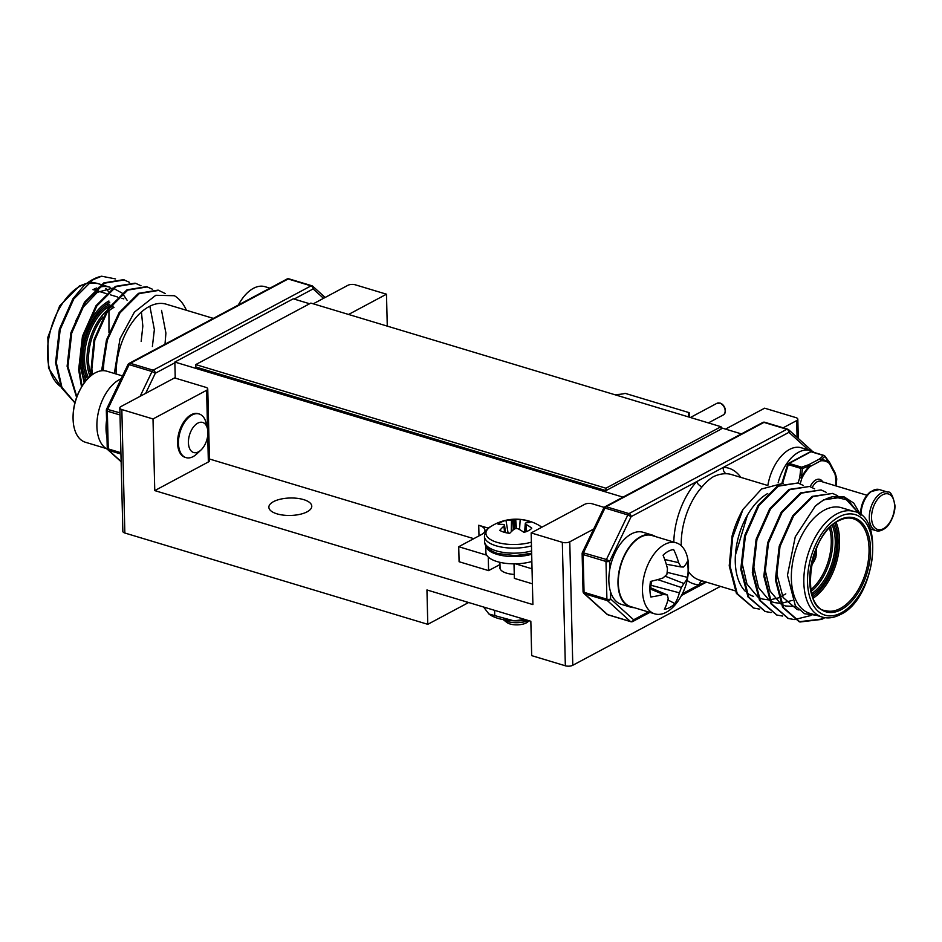 <?xml version="1.0" encoding="UTF-8"?>
<svg xmlns="http://www.w3.org/2000/svg" width="942" height="942" viewBox="0 0 942 942"><rect width="100%" height="100%" fill="white"/><g stroke="black" fill="none" stroke-linecap="round" stroke-linejoin="round"><path stroke-width="1.41" d="M121.165 378.778A37.633 21.607 106.8 0 0 97.968 414.221A37.633 21.607 106.8 0 0 107.588 449.334M106.564 420.285A37.633 21.607 106.8 0 0 106.988 437.382M269.918 288.17L264.985 286.686A37.103 21.301 106.8 0 0 253.445 288.323A37.103 21.301 106.8 0 0 242.176 298.838A37.103 21.301 106.8 0 0 238.385 305.008M634.096 607.637A37.633 21.607 -73.2 0 1 630.481 607.095A37.633 21.607 -73.2 0 1 620.66 564.823A37.633 21.607 -73.2 0 1 652.205 535.032A37.633 21.607 -73.2 0 1 655.514 536.587M630.481 607.095L621.343 604.34A37.633 21.607 -73.2 0 1 611.523 562.068A37.633 21.607 -73.2 0 1 643.068 532.277L652.205 535.032M824.332 510.14A55.131 31.651 106.8 0 0 792.198 565.224A55.131 31.651 106.8 0 0 809.661 613.277L822.131 617.034A55.131 31.651 -73.2 0 1 804.668 568.98A55.131 31.651 -73.2 0 1 836.802 513.908A55.131 31.651 -73.2 0 1 853.947 511.471L841.477 507.714A55.131 31.651 106.8 0 0 824.332 510.14M783.355 483.246L761.56 489.004L743.038 509.339A66.258 38.033 106.8 0 0 732.111 535.916L729.214 565.812L736.42 593.413L753.553 607.99M759.511 609.097L753.812 608.073L737.256 593.66L730.05 566.06L732.688 537.246L743.038 509.339M771.051 612.583L765.351 611.546L748.796 597.146L741.589 569.533L745.393 536.045L758.934 505.56L778.327 486.19L797.98 482.987L803.102 485.354M782.59 616.056L776.891 615.032L760.347 600.619L753.129 573.019L756.944 539.53L770.485 509.045L789.879 489.663L809.531 486.461L814.653 488.839M794.141 619.542L788.43 618.505L771.887 604.105L764.68 576.492L768.484 543.004L782.025 512.519L801.418 493.149L821.071 489.934L826.193 492.313M811.086 615.444L794.589 619.565M824.874 617.658L821.695 619.4L799.982 621.991L783.426 607.578L776.22 579.978L780.023 546.478L793.564 516.004L812.958 496.622L832.61 493.42L837.732 495.798M858.857 513.708L848.071 500.072L832.999 496.658L844.15 496.893L853.793 503.099L860.705 515.003M798.981 609.969L797.026 609.474L783.096 597.44L776.938 574.42L778.504 552.789M795.872 606.53L785.487 605.989L781.825 604.458M780.847 603.904L770.05 591.046L765.399 570.946L766.965 549.316M792.234 600.384L781.342 603.398M780.635 603.422L773.947 602.515L770.273 600.972M769.308 600.419L758.51 587.561L753.859 567.461L755.413 545.83M785.805 593.86L779.199 597.593M778.528 597.876L769.802 599.913M769.096 599.948L762.396 599.03L758.734 597.499M757.768 596.945L746.959 584.087L742.308 563.987L743.874 542.356M832.999 496.658A66.258 38.033 106.8 0 0 824.085 499.978A66.258 38.033 106.8 0 0 815.242 506.148L795.26 536.822L787.465 575.197L795.378 605.847L804.586 613.737L816.09 615.22M815.242 506.148L823.673 499.849L844.15 496.893M843.738 496.775L859.693 514.261M823.909 617.481L820.859 619.153L799.146 621.732L782.602 607.331L775.384 579.73L779.199 546.23L792.74 515.757L812.134 496.375L832.61 493.42M788.183 618.423L771.051 603.857L763.844 576.245L767.648 542.757L781.189 512.271L800.582 492.89L821.059 489.934M776.632 614.949L759.511 600.372L752.305 572.771L756.108 539.271L769.649 508.798L789.043 489.416L809.519 486.461M765.092 611.464L747.972 596.898L740.765 569.286L744.569 535.798L758.11 505.312L777.503 485.931L797.98 482.975M767.73 485.483L731.357 474.521A55.131 31.651 106.8 0 0 726.494 473.744C722.22 473.59 717.851 474.58 713.377 476.699C709.42 479.078 705.664 482.434 702.096 486.778A55.131 31.651 106.8 0 0 681.254 545.748M673.801 542.097A60.429 34.689 -73.2 0 1 696.656 481.633A5.299 2.755 -138 0 0 702.096 486.778M608.344 614.832A2.649 1.519 -73.2 0 1 607.931 614.796L630.787 621.696A2.649 2.649 0 0 0 632.8 621.496A2.649 1.884 -118.1 0 1 631.611 621.579A2.649 1.519 -73.2 0 1 630.787 621.696A2.649 1.519 -73.2 0 1 630.433 621.484L607.437 600.655A2.649 1.519 -73.2 0 1 606.907 599.206L605.989 561.456A2.649 1.072 -1.4 0 0 609.709 561.208L606.424 559.489L627.831 514.933L631.116 516.652L723.409 467.35A60.429 34.689 -73.2 0 1 740.801 477.37M726.494 473.744A5.299 4.286 91.6 0 1 723.409 467.35L788.949 432.331A2.649 2.096 -47.8 0 0 787.995 429.364A2.649 1.519 -73.2 0 0 787.642 429.163L764.786 422.275A2.649 2.649 0 0 0 762.773 422.475L604.929 506.808A2.649 2.649 0 0 0 603.787 507.997L582.392 552.542L606.424 559.489A2.649 1.519 -73.2 0 0 605.989 561.456L583.133 554.567A2.649 1.519 -73.2 0 1 583.569 552.601L604.976 508.044L603.787 507.997M705.864 581.991L699.176 584.758A5.299 4.286 91.6 0 1 702.249 580.908M767.73 493.514A55.131 31.651 106.8 0 0 737.527 540.649A55.131 31.651 106.8 0 0 745.275 591.282M746.464 592.388A55.131 31.651 106.8 0 0 753.565 596.368M582.392 552.542A2.649 2.649 0 0 0 582.132 553.755L583.051 591.505A2.649 2.649 0 0 0 583.922 593.401A2.649 2.096 -47.8 0 0 584.582 593.766A2.649 1.519 -73.2 0 1 584.052 592.318L606.907 599.206A2.649 1.072 -1.4 0 0 610.628 598.959L633.636 619.777L648.343 611.923M583.922 593.401L606.919 614.231A2.649 2.096 -47.8 0 0 607.578 614.596L630.433 621.484A2.649 2.096 -47.8 0 0 633.636 619.777A2.649 1.884 -118.1 0 1 632.8 621.496L649.85 612.382M606.919 614.231A2.649 2.649 0 0 0 607.931 614.796A2.649 1.519 -73.2 0 1 607.578 614.596L584.582 593.766L607.437 600.655A2.649 2.096 -47.8 0 0 610.628 598.959L610.451 591.458M812.075 451.171A2.649 2.096 -47.8 0 0 811.651 450.559L788.654 429.74A2.649 2.649 0 0 0 787.642 429.163A2.649 1.519 -73.2 0 0 786.817 429.281L763.962 422.393A2.649 1.884 -118.1 0 0 762.773 422.475M531.677 554.249A29.685 12.069 178.6 0 1 501.851 555.509A29.685 12.069 178.6 0 1 485.742 545.606L485.895 552.483A29.685 12.069 178.6 0 0 501.603 562.692A29.685 12.069 178.6 0 0 531.853 561.514M605.906 488.215L721.007 426.714L310.86 303.088L195.759 364.589L605.906 488.215L605.965 490.629L721.066 429.14L721.007 426.714M195.759 364.589L195.818 367.003L605.965 490.629M525.035 619.506L513.767 620.813A33.123 13.471 178.6 0 1 498.035 618.376A33.123 13.471 178.6 0 1 489.086 614.125M527.332 620.201A33.123 13.471 178.6 0 1 513.767 620.813L488.933 614.007L483.54 607.001M494.738 615.397L494.609 610.345M649.886 588.832L663.368 594.426A58.604 26.659 -177 0 1 650.84 596.981A30.792 17.674 -73.2 0 1 649.898 589.61A30.792 17.674 -73.2 0 1 650.451 581.438A58.604 20.795 -5.6 0 0 662.968 577.976A57.945 34.477 -23.9 0 0 666.877 574.385A57.945 43.98 -84.4 0 0 667.454 568.638A58.604 38.563 -114.3 0 0 663.062 555.191A30.792 17.674 -73.2 0 1 673.624 549.551A58.604 44.439 57.5 0 1 678.629 562.668A57.945 31.828 36.3 0 1 680.854 566.919A57.945 3.073 8.5 0 0 683.456 567.025A58.604 20.795 -5.6 0 0 687.177 561.821A30.792 17.674 -73.2 0 1 688.107 569.192A30.792 17.674 -73.2 0 1 687.554 577.364A58.604 26.659 -177 0 1 683.857 583.487A57.945 40.271 164.8 0 1 681.349 587.49A57.945 49.785 92.5 0 1 679.37 592.824A58.604 44.439 57.5 0 1 674.943 603.61A30.792 17.674 -73.2 0 1 669.691 607.531A30.792 17.674 -73.2 0 1 664.381 609.25A58.604 38.563 -114.3 0 0 668.196 598.794A57.945 26.023 -135.1 0 0 667.372 594.955A57.945 8.878 -163.3 0 1 663.368 594.426M649.898 587.455L667.372 594.955M666.277 564.211L680.854 566.919M664.734 559.489L678.629 562.668M650.663 587.784L651.487 581.202M650.604 585.17L679.37 592.824M667.913 599.948L674.943 603.61M657.669 579.613L681.349 587.49M665.028 576.151L683.857 583.487M667.136 572.347L687.554 577.364M688.496 565.553A58.757 58.757 0 0 1 677.592 601.714A37.103 21.301 -73.2 0 1 666.324 612.229A37.103 21.301 -73.2 0 1 654.784 613.866A37.103 21.301 -73.2 0 1 642.468 590.634A37.103 21.301 -73.2 0 1 664.663 544.452A37.103 21.301 -73.2 0 1 676.203 542.816A37.103 21.301 -73.2 0 1 688.496 565.553A37.103 21.301 -73.2 0 1 688.508 566.048M676.203 542.816L652.052 535.539A37.103 21.301 106.8 0 0 640.513 537.175A37.103 21.301 106.8 0 0 618.882 574.243A37.103 21.301 106.8 0 0 630.634 606.589L654.784 613.866M689.744 417.294A16.426 6.676 178.6 0 1 688.414 414.763A16.426 6.676 178.6 0 1 689.179 412.655L625.194 393.367A16.426 6.676 178.6 0 1 613.937 394.451M689.285 416.823L689.179 412.655M486.708 555.156L458.719 546.713L481.409 534.585A16.426 6.676 -1.4 0 0 484.953 530.311A16.426 6.676 -1.4 0 0 478.724 525.259L488.557 528.226M532.03 568.815L515.498 563.822M532.395 583.816L514.356 578.376L514.002 563.846M499.978 564.529L488.592 570.616L459.084 561.726L458.719 546.713M488.262 557.028L488.592 570.616M209.465 459.001L473.779 538.671M309.624 303.748L293.233 298.814L174.847 362.058L623.003 497.14M741.389 433.897L721.03 427.75M174.847 362.058L175.247 378.107M92.964 289.7A55.131 31.651 -73.2 0 1 96.755 287.993M98.604 287.381A55.131 31.651 -73.2 0 1 110.108 287.275L101.995 284.825M114.335 373.456L119.999 338.755L134.423 312.108L155.795 295.282L174.388 295.717A66.258 38.033 -73.2 0 1 186.328 310.083L186.328 310.083M165.286 293.574L158.126 290.112L138.474 293.327L119.081 312.709L106.47 339.968L101.618 370.759M152.533 289.265L146.575 286.639L126.934 289.842L107.541 309.223L94 339.709L90.408 376.211M135.047 283.165L115.395 286.368L96.002 305.75L82.46 336.223L78.645 369.711L81.542 387.068M129.454 282.306L123.496 279.68L103.844 282.883L84.45 302.264L70.909 332.75L67.106 366.238L76.596 397.418M115.548 278.926L101.63 276.218A66.258 38.033 -73.2 0 0 92.716 279.527A66.258 38.033 -73.2 0 0 83.873 285.709L72.911 298.791L59.37 329.264L55.566 362.764L61.336 387.609L74.901 402.905M127.064 300.239L122.613 293.598M122.119 293.092L113.464 288.358M112.51 288.193L97.261 292.361L82.766 307.61L75.725 320.998M141.17 341.451L142.831 326.132L141.418 312.002M81.766 342.782L80.2 364.413L84.215 383.053M152.38 346.515L154.37 329.606L150.002 306.892M93.305 346.267L91.739 367.886L92.457 374.598M165.003 344.219L165.91 333.091L161.541 310.365M104.856 349.741L103.255 370.665M101.63 276.218L93.14 279.656L73.747 299.038L60.206 329.512L56.39 363.011L61.925 387.339L74.948 402.717M124.332 279.927L104.68 283.142L85.286 302.512L71.745 332.997L67.942 366.485L76.82 396.806M140.994 285.779L135.872 283.412L116.219 286.615L96.826 305.997L83.285 336.471L79.481 369.97L82.06 386.244M147.411 286.886L127.771 290.101L108.377 309.471L94.836 339.956L91.162 375.587M158.963 290.371L139.31 293.574L119.917 312.956L107.353 340.05L102.454 370.689M199.021 326.05L208.37 321.045M116.078 373.986A55.131 31.651 -73.2 0 1 149.071 306.609A55.131 31.651 -73.2 0 1 166.204 304.184L213.351 318.384M325.143 297.46L312.85 286.321A2.649 2.649 0 0 0 311.837 285.744A2.649 1.519 106.8 0 1 312.191 285.956A2.649 2.096 132.2 0 1 313.144 288.911L294.116 299.073M289.335 279.067A2.649 1.519 106.8 0 0 288.982 278.856A2.649 2.649 0 0 0 286.957 279.056L129.125 363.388A2.649 1.884 61.9 0 1 130.314 363.306L153.169 370.194A2.649 1.519 106.8 0 0 152.027 371.525L155.312 373.244L145.645 393.367M129.125 363.388A2.649 2.649 0 0 0 127.982 364.578L129.172 364.636L107.765 409.181A2.649 1.519 106.8 0 0 107.329 411.159L108.248 448.898A2.649 1.519 106.8 0 0 108.777 450.358L121.141 461.556M127.982 364.578L106.587 409.134L119.952 412.855M106.587 409.134A2.649 2.649 0 0 0 106.328 410.335L107.247 448.086A2.649 2.649 0 0 0 108.118 449.993A2.649 2.096 -47.8 0 0 108.777 450.358L120.953 454.032M207.558 429.116L206.604 390.306A5.299 2.155 -1.4 0 0 207.746 388.928L209.501 460.579A5.299 2.155 178.6 0 1 208.359 461.969L154.759 490.605L532.901 604.587L531.158 532.925L562.327 542.321A5.299 2.155 -1.4 0 0 569.769 541.815L593.684 529.039M569.769 541.815L572.783 665.276A5.299 2.155 178.6 0 1 565.341 665.782L562.327 542.321M783.155 427.809L796.673 420.591A5.299 2.155 -1.4 0 0 797.815 419.202A5.299 2.155 -1.4 0 0 795.802 417.577L764.633 408.18L725.493 429.105M387.268 326.12L386.491 294.198L355.322 284.814A5.299 2.155 -1.4 0 0 347.881 285.32L313.25 303.819M207.746 388.928A5.299 2.155 -1.4 0 0 205.745 387.303L174.576 377.907L120.976 406.544A5.299 2.155 -1.4 0 0 119.822 407.933A5.299 2.155 -1.4 0 0 121.836 409.558L153.004 418.954L206.604 390.306M121.836 409.558L124.85 533.019A5.299 2.155 178.6 0 1 122.849 531.382L119.822 407.933M604.187 507.397L592.2 503.782A5.299 2.155 -1.4 0 0 584.758 504.288L531.158 532.925M200.976 450.017L196.69 454.009A22.796 13.082 -73.2 0 1 193.11 456.623A22.796 13.082 -73.2 0 1 186.021 457.624L185.138 457.365A22.796 13.082 -73.2 0 1 177.579 443.093A22.796 13.082 -73.2 0 1 198.303 413.715L199.174 413.985A22.796 13.082 -73.2 0 1 206.074 422.887L207.44 428.586A15.696 9.008 106.8 0 0 197.808 423.146A15.696 9.008 106.8 0 0 188.424 442.681A15.696 9.008 106.8 0 0 198.515 451.819A15.696 9.008 106.8 0 0 200.976 450.017A15.696 9.008 106.8 0 0 207.44 428.586M500.025 566.601A17.757 7.218 -1.4 0 0 499.849 567.696A17.757 7.218 -1.4 0 0 506.584 573.148A17.757 7.218 -1.4 0 0 514.261 574.432M276.995 513.849A21.466 8.725 -1.4 0 0 299.756 514.379A21.466 8.725 -1.4 0 0 311.778 506.207A21.466 8.725 -1.4 0 0 303.63 499.613A21.466 8.725 -1.4 0 0 280.869 499.083A21.466 8.725 -1.4 0 0 268.859 507.255A21.466 8.725 -1.4 0 0 276.995 513.849M565.341 665.782L531.677 655.632L530.841 621.261L426.95 589.951L427.786 624.322L466.926 603.422A66.258 26.929 178.6 0 1 468.669 602.527M154.759 490.605L153.004 418.954M386.491 294.198L348.575 314.463M124.85 533.019L427.786 624.322M572.783 665.276L720.442 586.383M829.478 462.251A1.59 0.977 145.7 0 1 829.572 462.769A1.59 1.26 -48.7 0 1 829.407 463.523A1.59 1.13 -27.8 0 0 829.572 462.404A1.59 1.59 0 0 0 829.478 462.251L824.78 455.963A1.59 1.59 0 0 0 824.003 455.433A1.59 0.918 106.8 0 1 824.38 455.775A1.59 0.824 141.3 0 1 824.78 455.963A1.59 0.824 141.3 0 1 824.851 456.529L820.694 460.026A1.59 1.26 -126.4 0 0 819.458 459.013L823.508 455.504L810.991 451.736L789.113 463.429A1.59 0.918 106.8 0 0 788.277 464.606L782.649 483.128M835.672 485.825A31.71 18.204 106.8 0 0 835.012 474.167L829.407 463.523A31.71 18.204 106.8 0 0 820.741 460.838A1.59 1.26 83 0 0 820.694 460.026A32.499 18.663 -73.2 0 1 829.572 462.769L824.851 456.529A1.59 1.342 -135.4 0 0 823.508 455.504A1.59 0.918 106.8 0 1 824.003 455.433L811.486 451.665A1.59 0.918 106.8 0 0 810.991 451.736A1.59 1.13 61.9 0 0 810.273 451.783A1.59 1.59 0 0 1 811.486 451.665M808.895 464.653A1.59 0.977 68.3 0 1 809.861 465.807L802.478 468.48L801.348 477.853L799.746 477.594L800.794 468.374L802.478 468.48A1.59 0.836 72.7 0 0 801.63 467.197L808.895 464.653A1.59 1.13 61.9 0 1 810.179 466.49L820.741 460.838A1.59 1.13 61.9 0 0 819.458 459.013L808.895 464.653M836.708 479.172L836.755 479.113A1.59 1.59 0 0 0 836.731 478.724A1.59 1.331 -10.5 0 1 836.743 479.078L836.084 485.942L836.743 479.078L835.318 473.685A1.59 1.248 -19.5 0 0 835.224 473.143M835.978 485.919A32.499 18.663 -73.2 0 0 836.143 480.738A32.499 18.663 -73.2 0 0 835.318 473.685A1.59 0.907 -12.4 0 1 835.012 474.167A1.59 1.13 -27.8 0 0 835.177 473.049A1.59 1.59 0 0 1 835.271 473.261L836.731 478.724A1.59 1.331 -10.5 0 0 836.602 478.383M778.127 482.869A37.633 21.607 -73.2 0 1 810.379 450.523A37.633 21.607 -73.2 0 1 814.335 452.525M767.848 485.436A37.633 21.607 -73.2 0 1 801.242 447.768L810.379 450.523M186.021 457.624A22.796 13.082 -73.2 0 1 178.803 437.759A22.796 13.082 -73.2 0 1 192.086 414.986A22.796 13.082 -73.2 0 1 199.174 413.985M528.438 620.543A15.896 6.464 178.6 0 1 503.263 619.648L506.914 622.497A11.598 4.71 178.6 0 0 526.342 622.886A11.598 4.71 178.6 0 0 527.685 621.991L529.121 620.743M514.497 528.992L514.096 529.216A46.288 24.833 111.9 0 0 509.704 533.313A17.615 7.159 178.6 0 1 504.017 532.206A17.615 7.159 178.6 0 1 499.79 530.334A46.288 28.107 -78.7 0 1 503.911 526.142L504.135 525.871A46.017 13.471 -89.3 0 1 504.476 525.224L504.359 524.812A46.017 18.404 -108.7 0 0 503.746 524.506L503.417 524.423A46.288 31.133 -123.6 0 0 498.141 524.576A17.615 7.159 178.6 0 1 505.984 520.384A46.288 34.418 68 0 1 511.482 520.125L511.942 520.125A46.017 41.801 41 0 1 513.178 520.102L514.179 520.031A46.017 38.41 -61.3 0 1 515.321 519.89L515.71 519.831A46.288 28.107 -78.7 0 1 520.196 519.431A17.615 7.159 178.6 0 1 525.883 520.526A17.615 7.159 178.6 0 1 530.111 522.41A46.288 24.833 111.9 0 0 525.907 522.904L525.671 523.022A46.017 10.209 100.1 0 0 525.33 523.399L525.448 523.799A46.017 21.666 81.2 0 1 526.072 524.376L526.401 524.612A46.288 34.418 68 0 1 531.771 528.168A17.615 7.159 178.6 0 1 528.768 530.534A17.615 7.159 178.6 0 1 523.929 532.348A46.288 31.133 -123.6 0 0 518.336 528.921L517.865 528.756A46.017 38.54 -150.4 0 0 516.628 528.521L515.627 528.58A46.017 35.148 131 0 0 514.497 528.992L514.179 520.031M525.33 523.399L524.8 532.112M505.418 532.583L504.359 524.812M519.537 529.581L520.196 519.431M508.091 533.113L505.984 520.384M122.531 375.929L106.811 371.195A37.103 21.301 106.8 0 0 95.272 372.832A37.103 21.301 106.8 0 0 84.003 383.347A37.103 21.301 106.8 0 0 73.087 419.013A37.103 21.301 106.8 0 0 73.099 419.508A37.103 21.301 106.8 0 0 85.392 442.245L106.081 448.474M719.818 403.152A6.629 4.71 -118.1 0 0 716.85 403.353L720.147 403.105C725.069 404.613 727.542 412.867 723.091 415.045A6.629 4.71 -118.1 0 0 724.869 408.863A6.629 4.71 -118.1 0 0 719.818 403.152M812.216 560.926A10.598 6.088 106.8 0 0 814.677 552.766M815.96 549.422A11.657 6.7 -73.2 0 1 811.439 564.411M811.309 565.059A12.187 6.994 106.8 0 0 816.208 548.821M830.644 526.766A43.732 25.104 -73.2 0 1 811.156 591.411M810.815 589.763A42.673 24.492 106.8 0 0 829.443 527.956M811.698 593.601A43.732 25.104 106.8 0 0 832.304 525.247M836.096 522.339A47.971 27.542 -73.2 0 1 813.252 598.123M812.699 596.698A46.912 26.929 106.8 0 0 834.847 523.21M841.206 609.662A49.031 28.142 -73.2 0 1 809.696 581.132A49.031 28.142 -73.2 0 1 839.016 520.102A49.031 28.142 -73.2 0 1 870.526 548.633A49.031 28.142 -73.2 0 1 841.206 609.662M825.439 610.557A47.971 27.542 106.8 0 0 840.346 608.45A47.971 27.542 106.8 0 0 868.324 560.514A47.971 27.542 106.8 0 0 853.122 518.701C848.919 517.335 844.103 518.029 838.686 520.785C808.036 533.69 800.535 609.238 825.439 610.557M833.493 524.247A44.792 25.717 -73.2 0 1 812.145 595.097M838.945 516.946A52.481 30.12 106.8 0 0 807.553 582.274A52.481 30.12 106.8 0 0 841.288 612.818A52.481 30.12 106.8 0 0 872.669 547.49A52.481 30.12 106.8 0 0 838.945 516.946M682.385 593.731L699.176 584.758A60.429 34.689 -73.2 0 1 687.118 580.402M688.402 571.535A55.131 31.651 106.8 0 0 699.541 580.084L735.054 590.787M582.132 553.755A2.649 1.072 -1.4 0 0 583.133 554.567L584.052 592.318A2.649 1.072 -1.4 0 1 583.051 591.505M764.786 422.275A2.649 1.519 -73.2 0 0 763.962 422.393L606.118 506.714L628.973 513.602A2.649 1.519 -73.2 0 0 627.831 514.933L604.976 508.044A2.649 1.519 -73.2 0 1 606.118 506.714A2.649 1.884 -118.1 0 0 604.929 506.808M609.898 568.709L609.709 561.208L631.116 516.652A2.649 1.884 -118.1 0 0 628.973 513.602L786.817 429.281A2.649 1.884 -118.1 0 1 788.949 432.331L808.377 449.911M478.724 525.259L478.983 535.892M113.17 306.126A43.732 25.104 106.8 0 0 111.615 307.021M106.328 311.095A43.732 25.104 106.8 0 0 90.126 376.459M90.138 371.96A42.673 24.492 -73.2 0 1 102.913 316.983M107.753 311.826A42.673 24.492 -73.2 0 1 114.029 307.339M88.642 377.836A43.732 25.104 -73.2 0 1 109.979 305.761M108.919 300.993A47.971 27.542 106.8 0 0 83.438 337.507A47.971 27.542 106.8 0 0 85.345 381.557M86.346 380.332A46.912 26.929 -73.2 0 1 85.004 337.401A46.912 26.929 -73.2 0 1 109.778 302.217M99.075 291.419A49.031 28.142 106.8 0 0 96.072 289.594M95.33 289.265A49.031 28.142 106.8 0 0 94.483 288.947M93.046 289.665A47.971 27.542 -73.2 0 1 94.33 289.995L94.506 290.042M109.825 304.148A44.792 25.717 106.8 0 0 86.122 337.907A44.792 25.717 106.8 0 0 87.571 378.955M108.33 291.431A55.131 31.651 106.8 0 0 105.845 288.535M88.277 282.93L97.638 283.518A55.131 31.651 106.8 0 0 87.959 283.177M86.582 283.495A55.131 31.651 106.8 0 0 80.506 285.944A55.131 31.651 106.8 0 0 49.125 336.506A55.131 31.651 106.8 0 0 60.959 386.785M323.53 298.32L313.144 288.911A2.649 1.884 61.9 0 0 311.013 285.862L288.158 278.973L130.314 363.306A2.649 1.519 106.8 0 0 129.172 364.636L152.027 371.525L140.111 396.323M286.957 279.056A2.649 1.884 61.9 0 1 288.158 278.973A2.649 1.519 106.8 0 1 288.982 278.856L311.837 285.744A2.649 1.519 106.8 0 0 311.013 285.862L153.169 370.194A2.649 1.884 61.9 0 1 155.312 373.244L174.871 362.788M119.999 414.975L107.329 411.159A2.649 1.072 -1.4 0 1 106.328 410.335M107.247 448.086A2.649 1.072 -1.4 0 0 108.248 448.898L120.917 452.725M797.085 437.371L796.673 420.591M208.359 461.969L207.711 435.722M466.891 601.985L466.926 603.422M866.899 495.233L820.6 481.28A11.127 6.394 106.8 0 0 812.263 487.509M810.202 486.673A12.717 7.301 -73.2 0 1 822.743 481.927M835.177 473.049L829.572 462.404A1.59 1.13 -27.8 0 0 829.513 462.322M809.861 465.807A1.59 0.918 46.3 0 1 810.179 466.49A31.71 18.204 106.8 0 0 801.866 478.242L801.348 477.853A32.499 18.663 -73.2 0 1 809.861 465.807M810.273 451.783L788.395 463.476A1.59 1.13 61.9 0 1 789.113 463.429L801.63 467.197A1.59 0.918 106.8 0 0 800.794 468.374L787.901 464.5M798.098 483.022L799.746 477.594L801.866 478.242L800.182 483.788M887.611 492.065C890.496 491.123 892.934 495.492 894.9 505.159C895.642 514.815 888.377 526.861 884.974 528.391C881.571 530.793 878.568 531.547 875.989 530.64A20.147 11.563 -73.2 0 1 869.301 518.029A20.147 11.563 -73.2 0 1 887.611 492.065L879.298 489.557A20.147 11.563 106.8 0 0 860.988 515.227M871.538 517.876A18.557 10.645 106.8 0 0 883.466 528.674A18.557 10.645 106.8 0 0 894.559 505.583A18.557 10.645 106.8 0 0 882.63 494.785A18.557 10.645 106.8 0 0 871.538 517.876M525.283 523.505L524.612 532.171L525.318 523.634M526.401 524.612L526.048 531.712M525.707 531.83L526.072 524.376M515.71 519.831L516.452 528.497M516.051 528.497L515.321 519.89M513.52 529.698L513.178 520.102M511.942 520.125L511.73 531.312M511.259 531.759L511.482 520.125M504.135 525.871L504.853 532.442M504.594 532.371L503.911 526.142M531.382 542.156A29.19 11.869 178.6 0 1 496.999 542.321A29.19 11.869 178.6 0 1 490.558 526.731C487.273 528.073 485.236 531.288 484.447 536.375L484.565 541.414A30.745 12.493 178.6 0 0 496.234 550.846A30.745 12.493 178.6 0 0 531.594 550.929M531.476 545.889A30.745 12.493 178.6 0 1 496.104 545.807A30.745 12.493 178.6 0 1 484.447 536.375M490.558 526.731A46.358 46.358 0 0 1 539.342 525.53A29.19 11.869 178.6 0 1 541.756 527.261M242.176 298.838A58.757 58.757 0 0 0 238.291 305.067M716.85 403.353L690.392 417.494M723.091 415.045L708.372 422.911M822.131 617.034C827.806 618.753 833.917 617.917 840.452 614.525C875.306 599.006 885.139 516.004 853.947 511.471M753.965 608.12L753.129 607.861M747.442 515.156L735.408 555.109M812.181 451.218A2.649 2.649 0 0 0 811.651 450.559M706.418 582.156L681.478 595.485M765.505 611.593L764.68 611.346M777.044 615.067L776.22 614.82M788.595 618.553L787.759 618.305M800.135 622.038L799.311 621.779M816.408 548.326L815.819 557.605L811.215 565.577M84.921 377.342L86.275 376.305M108.954 332.644L108.954 310.789M107.624 305.455L107.07 303.842M61.006 386.903L48.513 368.11L47.842 337.307L59.617 305.973L79.316 286.027L87.053 283.153M97.638 283.518L101.159 284.578M108.118 449.993L121.141 461.78M135.036 283.153L135.872 283.412M123.838 298.885L121.965 298.32M117.597 297.001L110.426 294.834M106.057 293.527L95.342 290.289M797.815 419.202L798.286 438.454M788.395 463.476A1.59 1.59 0 0 0 787.63 464.418L781.966 483.022M875.989 530.64L870.137 528.874M860.387 515.038C860.717 504.947 864.061 497.164 870.432 491.724L879.298 489.557M499.919 562.327L500.084 568.791M505.489 532.607L504.523 525.024M531.653 553.237L515.203 555.65L497.623 553.484C488.851 550.481 484.506 546.454 484.565 541.414M539.342 525.53L541.803 527.237M84.003 383.347A58.757 58.757 0 0 0 73.076 418.919A58.757 58.757 0 0 0 73.099 419.508"/></g></svg>
